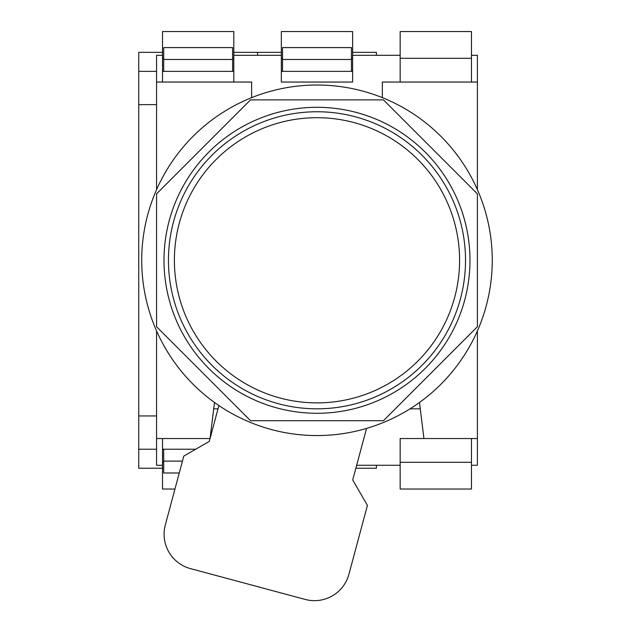 <?xml version="1.0" encoding="UTF-8"?>
<svg xmlns="http://www.w3.org/2000/svg" width="631" height="631" viewBox="0 0 631 631"><rect width="100%" height="100%" fill="white"/><g stroke="black" fill="none" stroke-linecap="round" stroke-linejoin="round"><path stroke-width="0.95" d="M218.902 405.544L209.271 441.4L183.795 456.095L165.306 524.953A35.651 35.651 0 0 0 190.491 568.626L305.246 599.442A35.651 35.651 0 0 0 348.919 574.257L367.416 505.399L352.721 479.923L366.556 428.41M316.983 107.302A152.994 152.994 0 0 0 163.997 260.295A152.994 152.994 0 0 0 316.983 413.281A152.994 152.994 0 0 0 469.977 260.295A152.994 152.994 0 0 0 316.983 107.302M316.983 435.564A175.268 175.268 0 0 0 492.259 260.295A175.268 175.268 0 0 0 316.983 85.019A175.268 175.268 0 0 0 141.715 260.295A175.268 175.268 0 0 0 316.983 435.564M383.435 99.879L250.539 99.879L156.567 193.843L156.567 326.74L250.539 420.711L383.435 420.711L477.399 326.74L477.399 193.843L383.435 99.879M316.983 111.758A148.537 148.537 0 0 1 465.52 260.295A148.537 148.537 0 0 1 316.983 408.825A148.537 148.537 0 0 1 168.453 260.295A148.537 148.537 0 0 1 316.983 111.758A148.537 148.537 0 0 0 168.453 260.295A148.537 148.537 0 0 0 316.983 408.825M356.657 465.268L400.164 465.268L400.164 438.537L423.929 438.537L419.481 402.468M420.27 408.825L410.032 408.825M218.018 408.825L213.704 408.825M471.46 438.537L471.46 465.268L477.399 465.268L477.399 438.537L423.929 438.537M214.485 402.468L210.044 438.537L156.567 438.537L156.567 465.268L162.506 465.268L162.506 438.537M471.46 462.302L400.164 462.302M163.697 462.302L162.506 462.302M233.809 82.054L233.809 55.315L281.339 55.315L281.339 82.054L352.634 82.054L352.634 55.315L400.164 55.315L400.164 82.054M156.567 189.679L156.567 55.315L162.506 55.315L162.506 82.054M382.339 97.663L382.339 82.054L477.399 82.054L477.399 189.679M477.399 330.904L477.399 438.537M156.567 82.054L251.627 82.054L251.627 97.663M156.567 438.537L156.567 330.904M471.46 82.054L471.46 55.315L477.399 55.315L477.399 82.054M471.46 465.268L471.46 489.033L400.164 489.033L400.164 465.268M162.506 465.268L162.506 489.033L174.945 489.033M352.634 55.315L352.634 31.55L281.339 31.55L281.339 55.315M281.339 58.289L282.522 58.289M351.443 58.289L352.634 58.289M471.46 55.315L471.46 31.55L400.164 31.55L400.164 55.315M400.164 58.289L471.46 58.289M233.809 55.315L233.809 31.55L162.506 31.55L162.506 55.315M162.506 58.289L163.697 58.289M232.618 58.289L233.809 58.289M156.567 71.358L138.741 71.358L138.741 104.628L156.567 104.628M156.567 415.955L138.741 415.955L138.741 449.225L156.567 449.225M162.506 449.225L195.697 449.225M162.506 468.241L138.741 468.241L138.741 449.225M233.809 71.358L232.618 71.358L232.618 47.593L163.697 47.593L163.697 59.472L232.618 59.472M281.339 52.341L257.574 52.341L257.574 55.315L257.574 52.341L233.809 52.341M232.618 71.358L162.506 71.358M162.506 52.341L138.741 52.341L138.741 71.358M138.741 415.955L138.741 104.628M163.697 71.358L163.697 59.472M163.697 449.225L163.697 461.111L182.446 461.111M163.697 461.111L163.697 472.99L179.259 472.99M352.634 71.358L351.443 71.358L351.443 47.593L282.522 47.593L282.522 59.472L351.443 59.472M352.634 52.341L376.399 52.341L376.399 55.315M376.399 465.268L376.399 468.241L355.86 468.241M351.443 71.358L281.339 71.358M282.522 71.358L282.522 59.472M316.983 402.886A142.59 142.59 0 0 0 459.581 260.295A142.59 142.59 0 0 0 316.983 117.697A142.59 142.59 0 0 0 174.393 260.295A142.59 142.59 0 0 0 316.983 402.886"/></g></svg>

